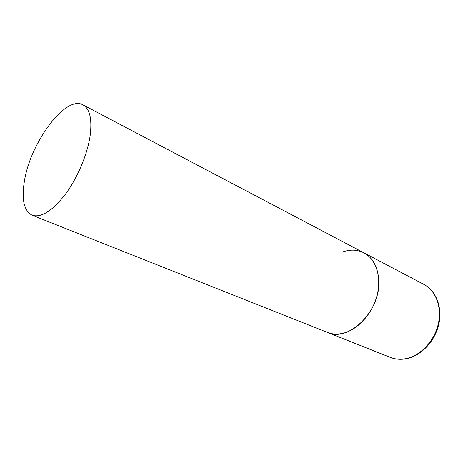 <?xml version="1.0" encoding="UTF-8"?>
<svg xmlns="http://www.w3.org/2000/svg" width="463" height="463" viewBox="0 0 463 463"><rect width="100%" height="100%" fill="white"/><g stroke="black" fill="none" stroke-linecap="round" stroke-linejoin="round"><path stroke-width="0.69" d="M342.203 252.115C350.022 249.256 357.274 249.499 363.959 252.844C375.713 258.933 381.657 276.208 377.299 294.416C372.999 312.618 358.912 328.84 344.345 332.914C338.221 334.61 332.556 334.436 327.353 332.393C348.639 342.817 381.379 310.517 378.734 279.768C377.75 266.763 372.825 257.793 363.959 252.844L423.911 284.415C435.7 290.538 442.061 306.836 438.351 323.608C434.693 340.374 421.376 354.994 407.145 358.368C401.155 359.763 395.547 359.438 390.326 357.39C395.755 359.496 401.496 359.849 407.538 358.46M24.516 180.495C21.315 199.252 23.856 210.827 32.138 215.22C41.172 218.027 52.273 211.006 65.451 194.153C77.605 177.734 87.507 154.191 90.158 135.566C92.195 119.026 89.787 108.788 82.935 104.841C65.787 94.84 30.662 142.216 24.516 180.495M423.911 284.415C436.21 290.914 442.425 307.293 438.895 323.764C435.37 340.288 422.424 354.727 408.065 358.333M32.138 215.22L390.326 357.39M363.959 252.844L82.935 104.841"/></g></svg>
